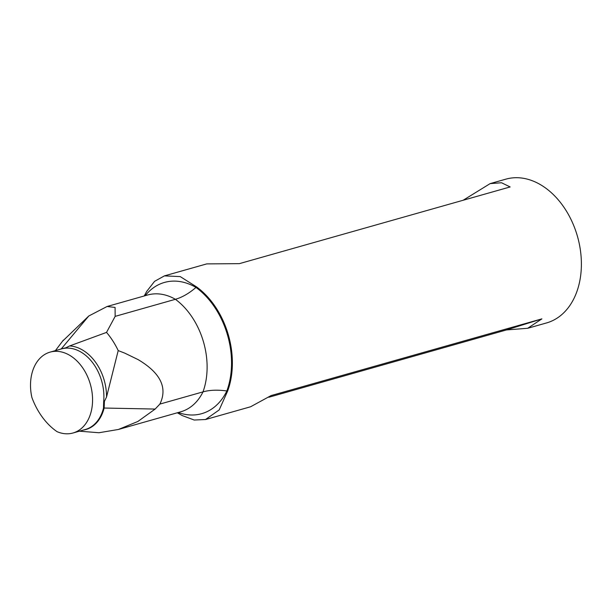 <?xml version="1.0" encoding="UTF-8"?>
<svg xmlns="http://www.w3.org/2000/svg" width="612" height="612" viewBox="0 0 612 612"><rect width="100%" height="100%" fill="white"/><g stroke="black" fill="none" stroke-linecap="round" stroke-linejoin="round"><path stroke-width="0.92" d="M57.054 431.667A42.021 29.973 -105.8 0 0 72.996 432.998A42.021 29.973 -105.8 0 0 90.155 383.617A42.021 29.973 -105.8 0 0 50.085 352.13A42.021 29.973 -105.8 0 0 31.862 397.395A60.703 43.299 -105.8 0 0 57.054 431.667M72.996 432.998L85.313 429.509A42.021 29.973 -105.8 0 0 103.497 408.105L103.665 401.679A42.021 29.973 -105.8 0 0 101.493 380.404A42.021 29.973 -105.8 0 0 65.017 348.22L62.317 348.664M62.485 341.267L88.778 315.999L107.077 306.497L115.087 307.438L115.155 316.366L106.534 332.4A66.769 47.629 74.2 0 1 118.208 350.584L124.802 353.147L138.151 359.634C160.551 372.953 167.787 387.771 159.877 404.088L203 391.879C209.771 389.989 217.719 389.691 226.845 390.969L227.633 391.083L219.188 409.933L205.54 419.511L194.226 420.031L182.192 415.548L177.312 412.779M205.548 419.526L250.606 406.766L271.093 395.574L541.903 318.867L527.697 328.277L546.592 322.922A74.71 53.29 -105.8 0 0 577.101 235.138A74.71 53.29 -105.8 0 0 505.872 179.155L490.12 183.623L501.511 182.751L510.148 186.943L239.338 263.657L206.734 263.894L164.406 275.882L180.226 276.593L196.582 286.913L195.985 287.433C189.016 293.4 182.154 297.356 175.399 299.299L115.155 316.366M463.139 200.262L490.12 183.623M144.225 295.971L146.75 291.358L154.584 281.336L164.406 275.89M227.633 391.083A74.71 53.29 -105.8 0 0 228.077 334.007A74.71 53.29 -105.8 0 0 196.582 286.913M159.877 404.088L155.15 409.061L137.884 421.461L118.422 429.463L98.976 432.738L79.384 431.185M527.697 328.277L506.499 329.929L268.882 397.242M65.017 348.22L69.63 345.941A43.896 31.304 74.2 0 1 104.025 379.654A43.896 31.304 74.2 0 1 106.542 396.997L118.208 350.584M106.534 332.4L69.63 345.941M106.542 396.997L104.392 401.441L103.665 401.679M506.499 329.929L541.903 318.867M178.26 412.511A68.207 48.646 -105.8 0 0 226.845 390.969A74.281 52.976 -105.8 0 0 227.282 334.244A74.281 52.976 -105.8 0 0 195.985 287.433A68.207 48.646 -105.8 0 0 145.174 295.703M118.422 429.463L180.716 411.815A60.703 43.299 -105.8 0 0 203 391.879A66.769 47.629 -105.8 0 0 203.276 341.19A66.769 47.629 -105.8 0 0 175.399 299.299A60.703 43.299 -105.8 0 0 147.622 295.007L107.077 306.497M155.15 409.061L104.147 408.036A42.197 30.095 74.2 0 1 83.209 430.098M60.305 349.23A42.197 30.095 74.2 0 1 61.338 348.825L65.652 347.853M88.778 315.999L61.338 348.825A1.867 1.308 -110.2 0 1 61.162 348.993M104.392 401.441L104.147 408.036A1.867 0.819 14.1 0 0 103.497 408.105M55.401 350.622L63.342 340.127M62.103 348.725L50.085 352.13"/></g></svg>
